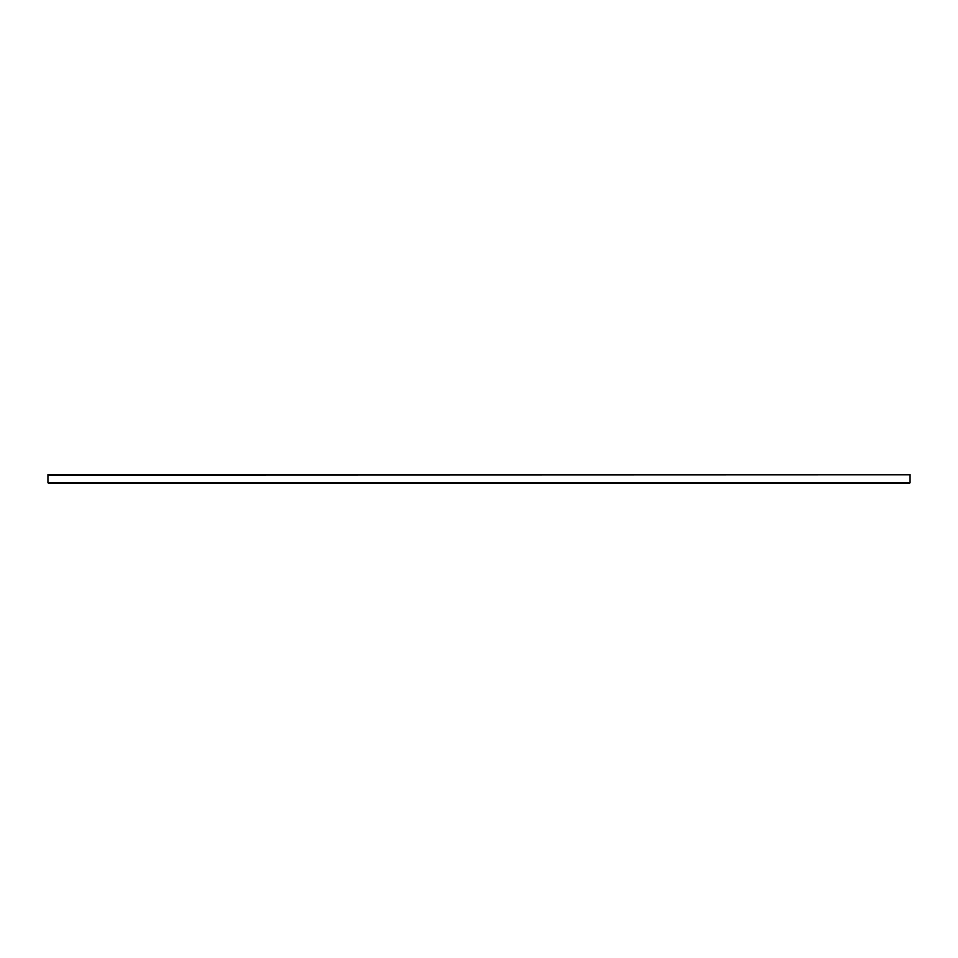 <?xml version="1.0" encoding="UTF-8"?>
<svg xmlns="http://www.w3.org/2000/svg" width="958" height="958" viewBox="0 0 958 958"><rect width="100%" height="100%" fill="white"/><g stroke="black" fill="none" stroke-linecap="round" stroke-linejoin="round"><path stroke-width="1.44" d="M910.1 482.844L910.1 474.641L47.9 474.881L47.9 482.868L910.1 482.868L47.9 482.844M910.1 482.868L47.9 482.868M47.9 474.641L910.1 474.641"/></g></svg>
